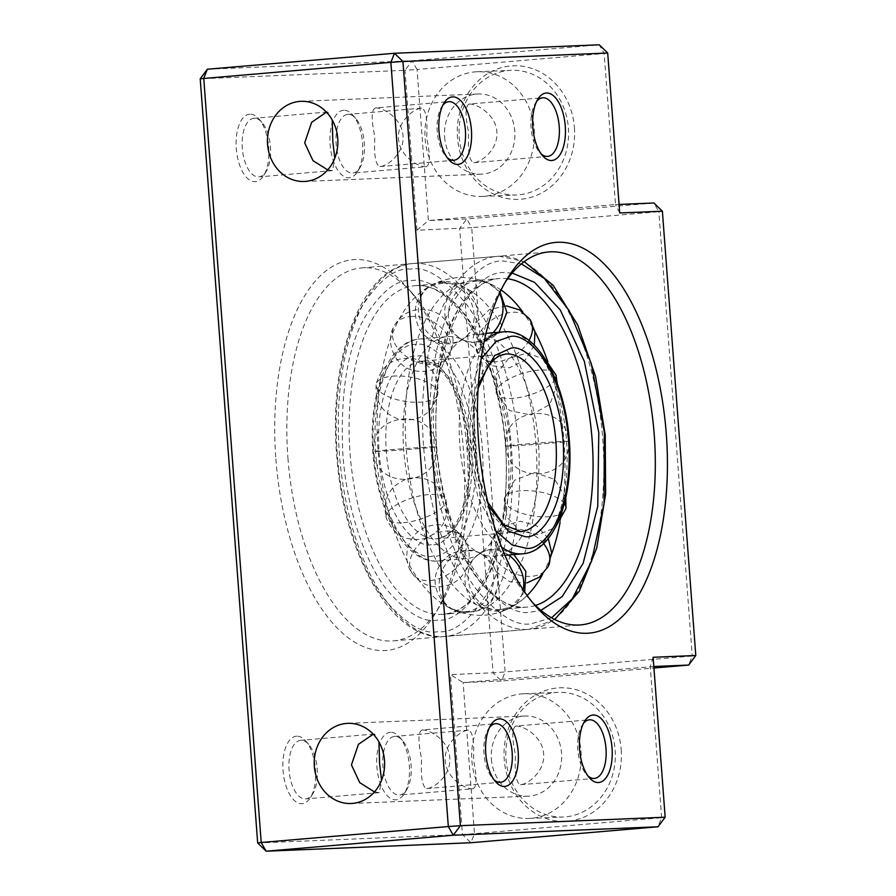 <?xml version="1.0" encoding="UTF-8"?>
<svg xmlns="http://www.w3.org/2000/svg" width="896" height="896" viewBox="0 0 896 896"><rect width="100%" height="100%" fill="white"/><g stroke="black" fill="none" stroke-linecap="round" stroke-linejoin="round"><path stroke-width="0.67" stroke-dasharray="4.48 3.36" d="M444.662 283.214A164.886 78.926 -94.9 0 1 535.808 442.624A164.886 78.926 -94.9 0 1 471.027 611.901A164.886 78.926 -94.9 0 1 469.381 612.002A164.886 78.926 -94.9 0 1 444.494 605.024A164.886 78.926 -94.9 0 1 378.381 454.317A164.886 78.926 -94.9 0 1 418.018 294.594A164.886 78.926 -94.9 0 1 443.005 283.326A164.886 78.926 -94.9 0 1 444.662 283.214M501.088 290.013A164.886 78.926 85.1 0 0 497.661 287.795A164.886 78.926 85.1 0 0 472.774 280.818A164.886 78.926 85.1 0 0 471.117 280.93A164.886 78.926 85.1 0 0 406.347 450.195A164.886 78.926 85.1 0 0 497.493 609.605A164.886 78.926 85.1 0 0 499.139 609.504A164.886 78.926 85.1 0 0 524.138 598.237A164.886 78.926 85.1 0 0 527.139 595.47M542.662 574.246A164.886 78.926 85.1 0 0 549.864 558.678M560.078 522.458A164.886 78.926 85.1 0 0 547.859 361.782M532.47 327.141A164.886 78.926 85.1 0 0 522.726 311.92M448.672 336.538A111.406 53.334 -94.9 0 1 465.483 341.253A111.406 53.334 -94.9 0 1 510.16 443.083A111.406 53.334 -94.9 0 1 483.37 551.006A111.406 53.334 -94.9 0 1 466.491 558.611A111.406 53.334 -94.9 0 1 465.371 558.69A111.406 53.334 -94.9 0 1 403.782 450.979A111.406 53.334 -94.9 0 1 447.552 336.605A111.406 53.334 -94.9 0 1 448.672 336.538M493.483 556.293A111.406 53.334 85.1 0 0 494.603 556.214A111.406 53.334 85.1 0 0 538.362 441.84A111.406 53.334 85.1 0 0 476.784 334.141A111.406 53.334 85.1 0 0 475.664 334.208A111.406 53.334 85.1 0 0 458.774 341.824A111.406 53.334 85.1 0 0 431.995 449.747A111.406 53.334 85.1 0 0 476.672 551.578A111.406 53.334 85.1 0 0 493.483 556.293M505.064 282.442A187.163 89.6 85.1 0 0 502.634 286.25A187.163 89.6 85.1 0 0 475.059 442.142A187.163 89.6 85.1 0 0 529.301 598.92A187.163 89.6 85.1 0 0 532.347 602.258M583.408 723.442A29.411 14.078 85.1 0 0 582.176 725.2A29.411 14.078 85.1 0 0 586.365 774.334A29.411 14.078 85.1 0 0 587.877 775.858M489.563 727.328A29.411 14.078 85.1 0 0 488.331 729.075A29.411 14.078 85.1 0 0 492.52 778.21A29.411 14.078 85.1 0 0 494.032 779.733M442.792 105.302A29.411 14.078 85.1 0 0 441.56 107.061A29.411 14.078 85.1 0 0 437.226 131.555A29.411 14.078 85.1 0 0 445.749 156.195A29.411 14.078 85.1 0 0 447.261 157.718M536.637 101.416A29.411 14.078 85.1 0 0 535.405 103.174A29.411 14.078 85.1 0 0 531.07 127.669A29.411 14.078 85.1 0 0 539.594 152.309A29.411 14.078 85.1 0 0 541.106 153.832M287.93 458.102A187.163 89.6 85.1 0 0 391.541 640.998A187.163 89.6 85.1 0 0 393.422 640.875A187.163 89.6 85.1 0 0 439.522 606.57A187.163 89.6 85.1 0 0 467.096 450.688A187.163 89.6 85.1 0 0 412.854 293.91A187.163 89.6 85.1 0 0 363.485 267.781A187.163 89.6 85.1 0 0 361.614 267.904A187.163 89.6 85.1 0 0 287.93 458.102M516.107 726.062C511.974 727.597 511.762 737.24 515.469 755.014C514.461 773.237 516.141 783.138 520.52 784.717C528.886 784.168 545.261 770.448 543.626 753.85C542.763 737.24 524.552 725.838 516.107 726.062L589.422 719.802M422.262 729.949C418.118 731.472 417.906 741.126 421.624 758.901C420.616 777.112 422.296 787.013 426.675 788.592C435.03 788.054 451.405 774.334 449.781 757.736C448.907 741.126 430.696 729.725 422.262 729.949L495.578 723.688M375.491 107.923C371.347 109.458 371.134 119.101 374.853 136.875C373.845 155.098 375.525 164.998 379.904 166.578C388.27 166.029 404.634 152.309 403.01 135.71C402.136 119.101 383.925 107.699 375.491 107.923L448.806 101.662M469.336 104.037C465.203 105.571 464.99 115.226 468.698 132.989C467.69 151.211 469.381 161.112 473.749 162.691C482.115 162.142 498.49 148.422 496.854 131.824C495.992 115.226 477.781 103.824 469.336 104.037L542.651 97.787M327.69 169.904L332.483 170.621L334.79 158.2M426.048 166.757C430.181 165.234 430.394 155.579 426.686 137.805C427.694 119.594 426.003 109.693 421.635 108.114C413.269 108.651 396.894 122.371 398.53 138.97C399.392 155.579 417.603 166.981 426.048 166.757L352.733 173.018A29.411 14.078 85.1 0 0 359.979 167.63A29.411 14.078 85.1 0 0 355.79 118.496A29.411 14.078 85.1 0 0 348.029 114.386A29.411 14.078 85.1 0 0 347.738 114.408A29.411 14.078 85.1 0 0 336.179 144.603A29.411 14.078 85.1 0 0 352.442 173.04A29.411 14.078 85.1 0 0 352.733 173.018M444.595 137.066A40.107 35.202 -92.4 0 0 481.342 174.149A40.107 35.202 -92.4 0 0 514.774 131.085A40.107 35.202 -92.4 0 0 478.027 94.002A40.107 35.202 -92.4 0 0 444.595 137.066M473.749 162.691L547.646 156.397M379.904 166.578L453.802 160.272M374.461 791.93L379.254 792.646L381.55 780.214M472.808 788.782C476.952 787.248 477.165 777.605 473.458 759.83C474.466 741.608 472.774 731.707 468.406 730.128C460.04 730.677 443.666 744.397 445.301 760.995C446.163 777.605 464.374 789.006 472.808 788.782L399.504 795.043A29.411 14.078 85.1 0 0 406.75 789.645A29.411 14.078 85.1 0 0 402.55 740.51A29.411 14.078 85.1 0 0 394.8 736.411A29.411 14.078 85.1 0 0 394.498 736.434A29.411 14.078 85.1 0 0 382.95 766.629A29.411 14.078 85.1 0 0 399.202 795.054A29.411 14.078 85.1 0 0 399.504 795.043M491.366 759.091A40.107 35.202 -92.4 0 0 528.114 796.174A40.107 35.202 -92.4 0 0 561.546 753.11A40.107 35.202 -92.4 0 0 524.798 716.027A40.107 35.202 -92.4 0 0 491.366 759.091M520.52 784.717L594.418 778.411M426.675 788.592L500.573 782.298M621.197 749.616A66.842 58.677 87.6 0 1 567.728 821.24A66.842 58.677 87.6 0 1 504.235 759.584A66.842 58.677 87.6 0 1 557.704 687.949A66.842 58.677 87.6 0 1 621.197 749.616M615.16 750.03A62.384 54.768 87.6 0 1 563.158 817.018A62.384 54.768 87.6 0 1 506.005 759.338A62.384 54.768 87.6 0 1 558.006 692.35A62.384 54.768 87.6 0 1 615.16 750.03M574.426 127.59A66.842 58.677 87.6 0 1 520.957 199.226A66.842 58.677 87.6 0 1 457.475 137.558A66.842 58.677 87.6 0 1 510.933 65.934A66.842 58.677 87.6 0 1 574.426 127.59M568.389 128.016A62.384 54.768 87.6 0 1 516.387 195.003A62.384 54.768 87.6 0 1 459.234 137.323A62.384 54.768 87.6 0 1 511.235 70.325A62.384 54.768 87.6 0 1 568.389 128.016M275.867 458.942A196.078 93.856 85.1 0 0 338.822 629.675A196.078 93.856 85.1 0 0 434.672 614.488A196.078 93.856 85.1 0 0 463.568 451.17A196.078 93.856 85.1 0 0 406.739 286.933A196.078 93.856 85.1 0 0 311.259 286.093A196.078 93.856 85.1 0 0 275.867 458.942M254.173 118.272A29.411 14.078 85.1 0 0 253.882 118.294A29.411 14.078 85.1 0 0 242.323 148.478A29.411 14.078 85.1 0 0 258.586 176.915A29.411 14.078 85.1 0 0 258.877 176.904A29.411 14.078 85.1 0 0 266.123 171.506A29.411 14.078 85.1 0 0 261.934 122.371A29.411 14.078 85.1 0 0 254.173 118.272M332.214 119.986L327.779 111.989L326.469 112.157M421.635 108.114L347.738 114.408M300.944 740.298A29.411 14.078 85.1 0 0 300.653 740.309A29.411 14.078 85.1 0 0 289.094 770.504A29.411 14.078 85.1 0 0 305.357 798.941A29.411 14.078 85.1 0 0 305.648 798.918A29.411 14.078 85.1 0 0 312.894 793.531A29.411 14.078 85.1 0 0 308.706 744.397A29.411 14.078 85.1 0 0 300.944 740.298M378.986 742.011L374.55 734.014L373.24 734.182M468.406 730.128L394.498 736.434M471.878 760.749A62.384 54.768 -92.4 0 0 529.032 818.44A62.384 54.768 -92.4 0 0 581.034 751.442A62.384 54.768 -92.4 0 0 523.88 693.762A62.384 54.768 -92.4 0 0 471.878 760.749M425.107 138.734A62.384 54.768 -92.4 0 0 482.261 196.414A62.384 54.768 -92.4 0 0 534.262 129.427A62.384 54.768 -92.4 0 0 477.109 71.747A62.384 54.768 -92.4 0 0 425.107 138.734M249.939 114.162A33.869 16.218 85.1 0 0 236.275 148.602A33.869 16.218 85.1 0 0 255.024 181.698A33.869 16.218 85.1 0 0 263.704 175.459A33.869 16.218 85.1 0 0 258.877 118.888A33.869 16.218 85.1 0 0 249.939 114.162M343.795 110.275A33.869 16.218 85.1 0 0 330.12 144.715A33.869 16.218 85.1 0 0 348.869 177.811A33.869 16.218 85.1 0 0 357.549 171.584A33.869 16.218 85.1 0 0 352.733 115.002A33.869 16.218 85.1 0 0 343.795 110.275M296.71 736.187A33.869 16.218 85.1 0 0 283.046 770.616A33.869 16.218 85.1 0 0 301.795 803.712A33.869 16.218 85.1 0 0 310.475 797.485A33.869 16.218 85.1 0 0 305.648 740.914A33.869 16.218 85.1 0 0 296.71 736.187M390.566 732.301A33.869 16.218 85.1 0 0 376.891 766.741A33.869 16.218 85.1 0 0 395.64 799.837A33.869 16.218 85.1 0 0 404.32 793.61A33.869 16.218 85.1 0 0 399.493 737.027A33.869 16.218 85.1 0 0 390.566 732.301M653.128 657.272L650.261 666.646L661.629 817.712L665.157 817.219M653.822 666.501L463.142 682.606L474.499 833.672L661.629 817.712L658.022 826.773M662.379 211.21L658.851 211.691L692.261 655.995L695.789 655.502M619.718 212.968L615.518 204.568L619.08 204.422M607.69 53.021L604.162 53.514L615.518 204.568L428.4 220.528L466.794 218.938L653.912 202.989L658.851 211.691L471.722 227.651L505.131 671.955L692.261 655.995L688.654 665.056M207.346 69.227L412.104 60.76L599.234 44.8L604.162 53.514L417.043 69.462L428.4 220.528L416.998 230.261L471.722 227.651L466.794 218.938L459.659 228.491L493.069 672.795L505.131 671.955L501.536 681.016L463.142 682.606L450.408 674.565L493.069 672.795L501.536 681.016L653.934 668.024M257.678 842.979L462.437 834.512L470.904 842.733L474.499 833.672L462.437 834.512L450.408 674.565M416.998 230.261L404.981 70.314L417.043 69.462L412.104 60.76L404.981 70.314L200.211 78.781M390.029 449.77A31.192 0.571 -4.3 0 1 436.061 446.813A31.192 0.571 -4.3 0 1 419.888 448.526A31.192 0.571 175.7 0 1 373.845 451.483C368.794 411.544 435.075 406.56 436.061 446.813C441.112 486.752 374.83 491.736 373.845 451.483A31.192 0.571 175.7 0 1 390.029 449.77M440.664 282.554A31.192 26.824 61.8 0 1 472.136 305.122A31.192 26.824 61.8 0 1 461.003 340.234A31.192 26.824 61.8 0 1 451.864 342.922A31.192 26.824 -118.2 0 1 420.392 320.354A31.192 26.824 -118.2 0 1 431.536 285.242C442.053 277.794 466.021 281.422 473.906 298.267C480.995 315.829 476.694 329.818 461.003 340.234C450.486 347.693 426.507 344.064 418.634 327.208C411.533 309.646 415.834 295.658 431.536 285.242A31.192 26.824 -118.2 0 1 440.664 282.554M410.67 269.125C395.36 267.333 378.862 280.134 361.178 307.541C344.579 336.134 332.304 392.482 337.277 454.003C341.555 515.558 362.208 570.539 382.984 597.576C404.667 623.358 422.979 634.726 437.931 631.68C453.23 633.472 469.728 620.67 487.413 593.264C504.011 564.67 516.298 508.323 511.325 446.802C507.035 385.246 486.382 330.266 465.606 303.218C443.923 277.446 425.611 266.078 410.67 269.125M414.938 263.39A187.163 89.6 85.1 0 0 413.067 263.514A187.163 89.6 85.1 0 0 339.539 455.661A187.163 89.6 85.1 0 0 443.005 636.608A187.163 89.6 85.1 0 0 444.875 636.496A187.163 89.6 85.1 0 0 518.403 444.338A187.163 89.6 85.1 0 0 414.938 263.39M527.206 629.429A187.163 89.6 -94.9 0 1 423.752 448.482A187.163 89.6 -94.9 0 1 497.269 256.334A187.163 89.6 -94.9 0 1 499.15 256.211A187.163 89.6 -94.9 0 1 602.616 437.158A187.163 89.6 -94.9 0 1 529.088 629.306A187.163 89.6 -94.9 0 1 527.206 629.429M551.544 617.781L531.485 623.694C516.544 626.741 498.232 615.373 476.549 589.602C455.762 562.554 435.12 507.573 430.83 446.018C425.858 384.496 438.144 328.149 454.742 299.566C472.427 272.16 488.925 259.358 504.224 261.15L521.36 263.894M416.618 285.611A164.886 78.926 85.1 0 0 414.96 285.712A164.886 78.926 85.1 0 0 350.19 454.989A164.886 78.926 85.1 0 0 441.336 614.398A164.886 78.926 85.1 0 0 442.982 614.286A164.886 78.926 85.1 0 0 507.763 445.01A164.886 78.926 85.1 0 0 416.618 285.611M437.058 620.122C423.069 622.978 405.922 612.338 385.616 588.202C366.162 562.878 346.83 511.403 342.821 453.768C340.178 392.65 347.637 346.942 365.198 316.646C381.752 290.987 397.197 279.003 411.533 280.683C425.522 277.827 442.669 288.467 462.974 312.603C482.429 337.915 501.76 389.402 505.77 447.026C508.413 508.155 500.954 553.862 483.392 584.158C466.838 609.818 451.394 621.802 437.058 620.122M512.154 273.034L505.098 272.698C490.762 271.018 475.317 283.013 458.763 308.661C441.202 338.957 433.742 384.664 436.374 445.794C440.384 503.418 459.726 554.904 479.181 580.227C499.486 604.352 516.622 614.992 530.622 612.147L540.915 610.322M535.506 605.45A164.886 78.926 -94.9 0 1 527.195 607.107A164.886 78.926 -94.9 0 1 525.538 607.208A164.886 78.926 -94.9 0 1 434.392 447.81A164.886 78.926 -94.9 0 1 499.162 278.533A164.886 78.926 -94.9 0 1 500.819 278.432A164.886 78.926 -94.9 0 1 507.64 278.757M548.296 538.429L536.805 525.862L520.453 521.192L504.146 525.762L492.654 538.126A31.192 21.762 27.2 0 0 500.013 564.267A31.192 21.762 27.2 0 0 531.541 576.318A31.192 21.762 -152.8 0 0 548.139 566.653M543.603 543.614A31.192 21.762 -152.8 0 0 509.264 528.461A31.192 21.762 27.2 0 0 492.654 538.126L489.328 555.15L495.634 571.357L509.645 581.672L526.96 582.893M513.845 554.579L502.13 549.517L496.474 548.89L489.048 549.651L481.152 552.586A31.192 26.824 61.8 0 0 470.019 587.698A31.192 26.824 61.8 0 0 501.491 610.266A31.192 26.824 -118.2 0 0 510.619 607.578A31.192 26.824 -118.2 0 0 523.197 589.747M508.514 555.027A31.192 26.824 -118.2 0 0 490.28 549.898A31.192 26.824 61.8 0 0 481.152 552.586C464.184 564.323 460.533 579.376 470.165 597.733C478.8 612.27 501.48 614.118 510.619 607.578L524.709 592.01M392.549 376.174A31.192 12.398 8.8 0 1 423.741 380.755A31.192 12.398 8.8 0 1 437.842 393.882A31.192 12.398 8.8 0 1 421.478 402.058A31.192 12.398 -171.2 0 1 390.286 397.477A31.192 12.398 -171.2 0 1 376.186 384.35C381.36 364.93 393.994 356.384 414.064 358.725C431.144 364.314 439.074 376.029 437.842 393.882C432.656 413.302 420.034 421.848 399.952 419.507C382.872 413.918 374.942 402.203 376.186 384.35A31.192 12.398 -171.2 0 1 392.549 376.174M500.091 292.085L487.749 282.755C468.339 276.909 454.406 283.394 445.928 302.198C442.098 319.491 448 332.181 463.635 340.29A31.192 26.566 -67.3 0 1 449.221 307.462A31.192 26.566 -67.3 0 1 476.739 281.064A31.192 26.566 112.7 0 1 487.749 282.755A31.192 26.566 112.7 0 1 499.442 293.496M493.058 332.73A31.192 26.566 112.7 0 1 474.656 341.981A31.192 26.566 -67.3 0 1 463.635 340.29L473.066 342.608L483.773 341.656L491.232 338.576L499.038 332.214M506.374 305.906L489.474 309.523L477.075 321.619L473.043 338.453L478.587 354.816A31.192 21.056 -34.8 0 1 482.563 328.787A31.192 21.056 -34.8 0 1 511.683 312.323A31.192 21.056 145.2 0 1 529.827 319.234M529.021 340.48A31.192 21.056 145.2 0 1 496.72 361.726A31.192 21.056 -34.8 0 1 478.587 354.816L492.072 365.758L509.398 367.786L525.146 360.147L534.307 345.218M465.416 611.755A31.192 26.566 -67.3 0 0 492.934 585.357A31.192 26.566 -67.3 0 0 478.52 552.53A31.192 26.566 -67.3 0 0 467.499 550.838A31.192 26.566 112.7 0 0 439.981 577.237A31.192 26.566 112.7 0 0 454.406 610.075C445.155 608.384 429.923 588.706 436.856 571.469C440.003 562.587 445.872 556.259 454.485 552.496C465.965 549.405 473.973 549.416 478.52 552.53C487.76 554.221 502.992 573.899 496.059 591.136C492.923 600.018 487.043 606.346 478.43 610.109C466.95 613.2 458.942 613.189 454.406 610.075A31.192 26.566 112.7 0 0 465.416 611.755M430.472 580.507A31.192 21.056 -34.8 0 0 459.592 564.043A31.192 21.056 -34.8 0 0 463.568 538.003A31.192 21.056 -34.8 0 0 445.424 531.104A31.192 21.056 145.2 0 0 416.304 547.557A31.192 21.056 145.2 0 0 412.328 573.597C400.971 558.421 407.882 534.038 425.645 527.139C440.91 521.819 453.555 525.437 463.568 538.003C474.925 553.179 468.014 577.562 450.251 584.461C434.986 589.781 422.341 586.163 412.328 573.597A31.192 21.056 145.2 0 0 430.472 580.507M565.768 497.773L554.747 479.438L534.486 472.517L514.55 480.278L504.314 498.949A31.192 12.398 8.8 0 0 518.414 512.064A31.192 12.398 8.8 0 0 549.606 516.645A31.192 12.398 -171.2 0 0 565.97 508.469M564.402 503.485A31.192 12.398 -171.2 0 0 520.677 490.773A31.192 12.398 8.8 0 0 504.314 498.949L507.091 517.35L519.915 530.936L538.205 534.755L555.374 527.453M478.397 384.138L472.886 412.563L472.819 446.533L478.688 479.819L488.846 506.542M520.162 531.664A89.13 42.661 -94.9 0 1 519.859 531.686A89.13 42.661 -94.9 0 1 470.59 445.514A89.13 42.661 -94.9 0 1 505.602 354.021L421.4 361.2A89.13 42.661 85.1 0 0 386.389 452.704A89.13 42.661 85.1 0 0 435.658 538.866A89.13 42.661 85.1 0 0 436.542 538.81A89.13 42.661 85.1 0 0 471.565 447.306A89.13 42.661 85.1 0 0 422.296 361.144A89.13 42.661 85.1 0 0 421.4 361.2L433.563 364.493L441.627 371.235C448.784 378.918 454.877 389.861 459.906 404.074C467.846 427.661 470.781 452.446 468.709 478.442C463.456 516.499 452.738 536.626 436.542 538.81L520.755 531.63M431.379 544.589C418.432 548.923 384.933 521.965 379.075 452.267C374.45 382.525 403.704 352.968 417.211 356.205C430.158 351.882 463.658 378.84 469.515 448.526C474.141 518.269 444.886 547.837 431.379 544.589M484.086 342.014A111.406 53.334 85.1 0 0 460.04 447.35A111.406 53.334 85.1 0 0 501.581 547.098M495.802 530.936L478.038 497.571L467.32 447.328L469.146 395.55L481.13 358.926M416.349 344.658C401.173 341.018 368.334 374.203 373.531 452.502C380.106 530.734 417.715 561.008 432.242 556.147C447.418 559.776 480.256 526.602 475.059 448.302C468.485 370.059 430.875 339.797 416.349 344.658M437.326 561.075A111.406 53.334 -94.9 0 1 375.738 453.376A111.406 53.334 -94.9 0 1 419.507 339.002A111.406 53.334 -94.9 0 1 420.627 338.923A111.406 53.334 -94.9 0 1 482.205 446.634A111.406 53.334 -94.9 0 1 438.435 561.008A111.406 53.334 -94.9 0 1 437.326 561.075M522.648 553.829A111.406 53.334 85.1 0 0 566.418 439.454A111.406 53.334 85.1 0 0 504.829 331.744M410.614 316.501A31.192 21.762 27.2 0 1 442.142 328.563A31.192 21.762 27.2 0 1 449.501 354.693A31.192 21.762 27.2 0 1 432.891 364.358A31.192 21.762 -152.8 0 1 401.363 352.307A31.192 21.762 -152.8 0 1 394.005 326.178C402.024 312.704 413.784 307.373 429.318 310.173C448.291 314.182 458.942 337.859 449.501 354.693C441.482 368.155 429.722 373.486 414.198 370.698C395.226 366.677 384.563 343.011 394.005 326.178A31.192 21.762 -152.8 0 1 410.614 316.501M552.126 443.061A31.192 0.571 175.7 0 0 568.299 441.336A31.192 0.571 175.7 0 0 522.267 444.293A31.192 0.571 -4.3 0 0 506.094 446.018C507.069 486.259 573.35 481.275 568.299 441.336C567.325 401.083 501.043 406.078 506.094 446.018A31.192 0.571 -4.3 0 0 552.126 443.061M545.686 359.867L527.397 353.013L508.603 358.4L496.698 373.923L496.35 393.4A31.192 11.368 -17.2 0 1 508.547 379.288A31.192 11.368 -17.2 0 1 538.597 370.138A31.192 11.368 162.8 0 1 555.957 374.965M555.408 379.042A31.192 11.368 162.8 0 1 513.722 398.238A31.192 11.368 -17.2 0 1 496.35 393.4L509.555 410.592L530.858 415.027L549.886 404.432L557.346 383.992M403.558 522.693A31.192 11.368 -17.2 0 0 433.608 513.542A31.192 11.368 -17.2 0 0 445.794 499.419A31.192 11.368 -17.2 0 0 428.434 494.581A31.192 11.368 162.8 0 0 398.384 503.731A31.192 11.368 162.8 0 0 386.198 517.854C382.346 498.96 389.402 485.89 407.366 478.666C425.846 475.227 438.659 482.149 445.794 499.419C449.646 518.314 442.59 531.384 424.626 538.608C406.146 542.046 393.333 535.125 386.198 517.854A31.192 11.368 162.8 0 0 403.558 522.693M554.725 619.506L529.088 629.306L442.826 636.619C391.53 640.147 344.12 554.378 336.84 456.848C327.925 358.781 361.234 266.526 413.067 263.514L499.33 256.2L524.205 261.654M443.005 283.326L416.438 285.622C447.205 282.285 485.498 332.875 499.128 403.883C521.954 502.992 487.693 615.91 442.982 614.286L471.027 611.901M499.139 609.504L525.717 607.197C482.07 614.174 430.562 509.264 436.229 409.002C437.707 335.574 467.813 279.003 499.173 278.533L471.117 280.93M524.138 598.237C512.971 608.003 500.08 613.637 485.464 615.138L482.72 615.317C469.034 615.664 456.288 612.237 444.494 605.024M418.018 294.594C429.184 284.816 442.075 279.182 456.691 277.682L459.435 277.514C473.122 277.155 485.867 280.582 497.661 287.795M487.816 502.286L478.789 477.411L473.402 445.715L474.958 402.517L478.117 388.506M466.491 558.611L437.147 561.086C405.059 562.878 377.451 511.818 373.005 454.182C367.875 396.2 387.094 341.32 419.507 339.002L447.552 336.605M458.774 341.824L462.011 339.842L465.483 341.253M483.37 551.006L480.144 552.978L476.672 551.578M504.941 555.341L494.603 556.214M486.013 333.323L475.664 334.208M529.301 598.92L535.416 605.898M586.365 774.334L589.422 777.818M582.176 725.2L584.606 721.246M492.52 778.21L495.578 781.704M488.331 729.075L490.75 725.122M445.749 156.195L448.806 159.678M539.594 152.309L542.651 155.792M361.614 267.904L548.733 251.944M304.304 181.474L481.342 174.149M351.075 803.499L528.114 796.174M439.522 606.57L434.672 614.488M327.488 112.011L253.882 118.294M374.248 734.037L300.653 740.309M529.032 818.44L563.158 817.018M482.261 196.414L516.387 195.003M502.634 286.25L507.483 278.342M441.56 107.061L443.979 103.096M535.405 103.174L537.835 99.221M393.422 640.875L580.541 624.915M300.989 101.326L478.027 94.002M347.76 723.352L524.798 716.027M412.854 293.91L406.739 286.933M332.483 170.621L258.877 176.904M379.254 792.646L305.648 798.918M523.88 693.762L558.006 692.35M477.109 71.747L511.235 70.325M261.934 122.371L258.877 118.888M266.123 171.506L263.704 175.459M355.79 118.496L352.733 115.002M359.979 167.63L357.549 171.584M308.706 744.397L305.648 740.914M312.894 793.531L310.475 797.485M402.55 740.51L399.493 737.027M406.75 789.645L404.32 793.61"/><path stroke-width="1.34" d="M527.139 595.47A164.886 78.926 85.1 0 0 542.662 574.246M549.864 558.678A164.886 78.926 85.1 0 0 560.078 522.458M547.859 361.782A164.886 78.926 85.1 0 0 532.47 327.141M522.726 311.92A164.886 78.926 85.1 0 0 501.088 290.013M532.347 602.258A187.163 89.6 85.1 0 0 578.67 625.038A187.163 89.6 85.1 0 0 580.541 624.915A187.163 89.6 85.1 0 0 654.226 434.728A187.163 89.6 85.1 0 0 550.603 251.821A187.163 89.6 85.1 0 0 548.733 251.944A187.163 89.6 85.1 0 0 505.064 282.442M478.587 441.65A196.078 93.856 85.1 0 0 535.416 605.898A196.078 93.856 85.1 0 0 630.896 606.726A196.078 93.856 85.1 0 0 666.288 433.888A196.078 93.856 85.1 0 0 603.333 263.155A196.078 93.856 85.1 0 0 507.483 278.342A196.078 93.856 85.1 0 0 478.587 441.65M593.286 715.008A33.869 16.218 85.1 0 0 584.606 721.246A33.869 16.218 85.1 0 0 589.422 777.818A33.869 16.218 85.1 0 0 598.36 782.544A33.869 16.218 85.1 0 0 612.035 748.104A33.869 16.218 85.1 0 0 593.286 715.008M587.877 775.858A29.411 14.078 85.1 0 0 594.126 778.434A29.411 14.078 85.1 0 0 594.418 778.411A29.411 14.078 85.1 0 0 605.976 748.227A29.411 14.078 85.1 0 0 589.714 719.79A29.411 14.078 85.1 0 0 589.422 719.802A29.411 14.078 85.1 0 0 583.408 723.442M499.43 718.894A33.869 16.218 85.1 0 0 490.75 725.122A33.869 16.218 85.1 0 0 495.578 781.704A33.869 16.218 85.1 0 0 504.515 786.43A33.869 16.218 85.1 0 0 518.179 751.99A33.869 16.218 85.1 0 0 499.43 718.894M494.032 779.733A29.411 14.078 85.1 0 0 500.282 782.32A29.411 14.078 85.1 0 0 500.573 782.298A29.411 14.078 85.1 0 0 512.131 752.102A29.411 14.078 85.1 0 0 495.869 723.666A29.411 14.078 85.1 0 0 495.578 723.688A29.411 14.078 85.1 0 0 489.563 727.328M447.261 157.718A29.411 14.078 85.1 0 0 453.51 160.294A29.411 14.078 85.1 0 0 453.802 160.272A29.411 14.078 85.1 0 0 465.382 130.39A29.411 14.078 85.1 0 0 449.098 101.651A29.411 14.078 85.1 0 0 448.806 101.662A29.411 14.078 85.1 0 0 442.792 105.302M438.995 131.309A33.869 16.218 85.1 0 0 448.806 159.678A33.869 16.218 85.1 0 0 465.304 159.824A33.869 16.218 85.1 0 0 471.408 129.965A33.869 16.218 85.1 0 0 460.533 100.475A33.869 16.218 85.1 0 0 443.979 103.096A33.869 16.218 85.1 0 0 438.995 131.309M541.106 153.832A29.411 14.078 85.1 0 0 547.355 156.408A29.411 14.078 85.1 0 0 547.646 156.397A29.411 14.078 85.1 0 0 559.227 126.504A29.411 14.078 85.1 0 0 542.942 97.765A29.411 14.078 85.1 0 0 542.651 97.787A29.411 14.078 85.1 0 0 536.637 101.416M532.84 127.422A33.869 16.218 85.1 0 0 542.651 155.792A33.869 16.218 85.1 0 0 559.149 155.938A33.869 16.218 85.1 0 0 565.264 126.09A33.869 16.218 85.1 0 0 554.389 96.6A33.869 16.218 85.1 0 0 537.835 99.221A33.869 16.218 85.1 0 0 532.84 127.422M326.469 112.157L311.662 122.293L304.674 142.856L312.973 160.642L327.69 169.904M334.79 158.2L332.83 141.691L332.214 119.986M267.568 144.39A40.107 35.202 -92.4 0 0 304.304 181.474A40.107 35.202 -92.4 0 0 337.736 138.41A40.107 35.202 -92.4 0 0 300.989 101.326A40.107 35.202 -92.4 0 0 267.568 144.39M373.24 734.182L358.434 744.318L351.445 764.882L359.744 782.667L374.461 791.93M381.55 780.214L379.602 763.717L378.986 742.011M314.339 766.416A40.107 35.202 -92.4 0 0 351.075 803.499A40.107 35.202 -92.4 0 0 384.507 760.435A40.107 35.202 -92.4 0 0 347.76 723.352A40.107 35.202 -92.4 0 0 314.339 766.416M665.157 817.219L460.387 825.686L402.931 61.488L607.69 53.021L619.718 212.968L662.379 211.21L695.789 655.502L653.128 657.272L665.157 817.219L658.022 826.773L453.264 835.24L460.387 825.686L448.325 826.538L390.869 62.328L402.931 61.488L394.464 53.267L599.234 44.8L607.69 53.021M695.789 655.502L688.654 665.056L653.822 666.501M619.08 204.422L653.912 202.989L662.379 211.21M394.464 53.267L390.869 62.328L200.211 78.781L257.678 842.979L261.206 842.486L203.739 78.288L207.346 69.227L394.464 53.267M448.325 826.538L261.206 842.486L266.134 851.2L453.264 835.24L448.325 826.538M658.022 826.773L470.904 842.733L266.134 851.2L257.678 842.979M688.654 665.056L653.934 668.024M200.211 78.781L207.346 69.227M521.36 263.894L544.275 278.387L569.117 310.576L591.282 363.586L604.363 432.578L604.038 503.541L591.562 561.31L572.275 598.819L551.544 617.781M540.915 610.322L562.117 596.658L583.139 563.349L597.755 506.318L598.797 432.634L584.349 361.39L560.235 309.915L534.542 282.341L512.154 273.034M507.64 278.757A164.886 78.926 -94.9 0 1 591.819 436.117A164.886 78.926 -94.9 0 1 535.506 605.45M526.96 582.893L539.381 577.147L548.139 566.653A31.192 21.762 -152.8 0 0 543.603 543.614M523.197 589.747A31.192 26.824 -118.2 0 0 508.514 555.027M499.442 293.496A31.192 26.566 112.7 0 1 493.058 332.73M534.307 345.218L534.946 331.71L529.827 319.234A31.192 21.056 145.2 0 1 529.021 340.48M555.374 527.453L565.97 508.469A31.192 12.398 -171.2 0 0 564.402 503.485M488.846 506.542L508.469 531.171L524.944 536.614C538.451 539.851 567.706 510.294 563.08 440.552C557.222 370.854 523.723 343.896 510.776 348.23L494.581 355.578L478.397 384.138M478.117 388.506L487.502 367.136L494.043 359.442L499.173 355.891L505.602 354.021A89.13 42.661 -94.9 0 1 506.498 353.965A89.13 42.661 -94.9 0 1 555.766 440.126A89.13 42.661 -94.9 0 1 520.755 531.63A89.13 42.661 -94.9 0 1 520.162 531.664M504.829 331.744A111.406 53.334 85.1 0 0 503.709 331.811A111.406 53.334 85.1 0 0 484.086 342.014M501.581 547.098A111.406 53.334 85.1 0 0 521.528 553.896A111.406 53.334 85.1 0 0 522.648 553.829L504.941 555.341M481.13 358.926L496.059 341.466L509.902 336.683C524.44 331.811 562.05 362.085 568.624 440.317C573.81 518.616 540.982 551.802 525.806 548.162L512.187 545.003L495.802 530.936M557.346 383.992L555.957 374.965A31.192 11.368 162.8 0 1 555.408 379.042M554.725 619.506L579.342 591.147L596.736 547.938L605.629 494.077L605.226 434.974L595.616 376.656L577.73 325.08L553.269 285.432L524.205 261.654M548.139 566.653L551.589 552.586L548.296 538.429M524.709 592.01L525.84 571.39L513.845 554.579M499.038 332.214L506.878 312.346L500.091 292.085M529.827 319.234L519.624 309.904L506.374 305.906M565.97 508.469L565.768 497.773M520.755 531.63L503.877 524.843L487.816 502.286M486.013 333.323L505.008 331.733C536.883 329.974 564.346 380.307 569.05 437.528C574.515 495.869 555.274 551.499 522.648 553.829M555.957 374.965L545.686 359.867"/></g></svg>
